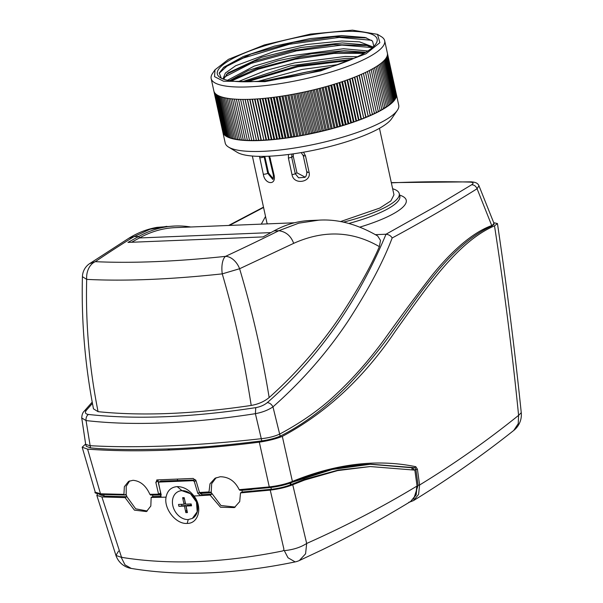 <?xml version="1.0" encoding="UTF-8"?>
<svg xmlns="http://www.w3.org/2000/svg" width="603" height="603" viewBox="0 0 603 603"><rect width="100%" height="100%" fill="white"/><g stroke="black" fill="none" stroke-linecap="round" stroke-linejoin="round"><path stroke-width="0.9" d="M392.643 188.747A70.468 16.108 167.7 0 1 399.254 193.646A70.468 16.108 167.7 0 1 343.341 222.168M261.551 223.668L265.531 216.462M318.723 220.163L310.13 220.517A216.831 128.673 87.7 0 0 273.981 230.919L278.797 230.723L298.802 223.155L318.723 220.163C337.725 218.912 357.368 224.173 377.644 235.954L380.493 240.393L379.362 246.635C370.868 266.405 357.873 289.583 340.378 316.16C320.336 345.828 296.593 372.963 269.164 397.55C264.197 401.606 258.212 404.236 251.21 405.442C193.292 414.065 142.248 416.145 98.07 411.676L93.48 408.842M166.858 226.344L149.921 229.276L134.009 236.617L138.833 236.421A216.831 128.673 87.7 0 1 174.983 226.012A216.831 128.673 87.7 0 1 190.767 226.999M269.616 156.185L274.139 175.33C276.347 185.875 264.694 184.465 263.3 174.177L259.478 156.365M267.468 223.879A65.049 14.871 167.7 0 1 266.85 222.515L252.356 156.034M288.46 154.496L288.407 158.099L292.003 174.599C293.714 185.513 311.645 182.189 309.09 172.307L305.487 155.815L303.52 152.205M340.409 221.61L379.822 208.05L390.887 200.912L393.963 194.799L379.468 128.318M288.407 158.099L291.679 157.225L291.988 154.021M375.503 234.657L386.018 234.228C357.7 302.05 318.128 358.174 267.302 402.616C264.227 405.126 260.383 406.799 255.755 407.636C191.905 417.427 136.097 419.703 88.332 414.449C85.166 413.944 84.593 412.452 86.628 409.972L92.455 403.392M229.457 225.424L263.571 207.47M392.154 237.989C391.015 235.901 388.973 234.65 386.018 234.228L436.557 205.879L471.621 184.782C474.101 184.804 475.925 186.123 477.086 188.747C457.571 200.965 436.828 213.213 414.864 225.484L414.088 225.929A1661.838 379.717 167.7 0 1 413.545 226.238A1661.838 379.717 167.7 0 1 392.154 237.989M98.07 411.676C89.304 367.626 85.513 323.532 86.689 279.385L86.696 279.385C125.168 281.307 170.355 279.468 222.251 273.868L239.602 268.734C252.092 310.462 261.951 353.403 269.164 397.55M81.737 417.977L86.048 420.57C111.894 423.51 139.022 424.195 173.069 422.499C198.779 421.143 226.223 418.203 255.393 413.673C262.373 412.362 268.229 410.093 272.963 406.867C301.877 381.322 326.818 352.876 347.788 321.512C368.26 289.968 383.048 262.124 392.161 237.989M89.304 263.843L128.846 238.245L134.009 236.617A1392.983 318.678 -12.3 0 0 95.304 261.664A390.292 89.289 -12.3 0 0 225.514 256.365A1379.491 315.037 -12.3 0 0 278.797 230.723C285.958 231.703 290.925 235.909 293.684 243.341C323.766 229.864 352.325 230.964 379.362 246.635M82.423 276.664A16.266 16.266 0 0 1 89.53 263.692L95.304 261.664A16.266 12.045 -87.3 0 0 86.696 279.385L82.423 276.664C81.292 320.864 84.978 364.936 93.488 408.894M491.731 226.08L493.97 223.359L494.106 224.158L491.731 226.08C474.629 233.67 456.991 248.18 438.803 269.609C429.773 280.501 421.851 290.691 415.037 300.188L395.545 327.158C381.254 347.78 364.89 367.687 346.446 386.885C334.333 398.9 322.605 408.985 311.261 417.133C300.92 424.633 290.556 430.979 280.169 436.165C275.036 438.291 268.915 439.873 261.8 440.899C238.863 443.702 206.279 447.584 169.775 448.896L167.702 450.094C138.803 451.255 112.105 450.938 87.608 449.145L82.174 447.207L85.626 444.034M169.775 448.896C133.489 449.966 107.055 449.619 90.495 447.871L86.297 446.356L85.686 444.381L89.817 445.662C136.12 448.368 198.47 445.79 261.438 438.675C268.637 437.914 274.764 436.361 279.822 434.017C302.201 421.987 321.052 408.646 336.368 393.985C352.951 378.548 368.976 360.323 384.443 339.308C400.075 317.397 415.173 297.03 429.751 278.217C444.223 259.644 468.252 233.949 491.649 225.605M493.774 222.703L497.445 223.54L494.513 225.831C457.466 241.803 426.615 287.518 395.176 331.439C363.737 377.983 326.117 412.965 282.317 436.391C275.925 438.871 268.26 440.793 259.313 442.157L269.277 486.907C278.292 485.837 286.003 484.013 292.402 481.428C336.082 463.647 377.222 458.74 415.806 466.707L417.419 469.232L419.605 485L418.58 494.422L413.492 500.596L408.774 502.299M167.702 450.094C196.623 448.903 227.165 446.258 259.313 442.157M87.608 449.145L100.482 493.782L95.259 492.199L82.174 447.207M292.154 482.272L332.215 469.473L370.89 464.197L414.856 467.717L415.919 469.526L418.098 485.287L419.605 485C454.436 463.715 487.435 440.499 518.588 415.354L518.233 423.668L513.764 430.436A20.057 20.057 0 0 0 521.263 412.693L518.595 415.346C512.233 351.7 504.206 288.528 494.505 225.839M294.475 222.778L175.277 227.633A215.203 127.708 87.7 0 0 139.399 237.959L138.833 236.421L127.957 242.414L263.104 236.911L273.973 230.919M293.684 243.341L239.61 268.734A16.266 11.088 -114.9 0 0 225.514 256.365A16.266 6.837 -96.1 0 0 221.881 268.93A16.266 6.837 -96.1 0 0 222.258 273.868L222.251 273.868C235.826 320.231 243.853 358.484 251.21 405.442M213.809 90.744L222.801 131.997A88.799 20.298 -12.3 0 0 222.846 132.185L225.205 143.017A88.799 20.298 -12.3 0 0 228.65 147.14A88.799 20.298 -12.3 0 0 298.176 147.426A88.799 20.298 -12.3 0 0 383.38 121.188A88.799 20.298 -12.3 0 0 397.317 110.364A88.799 20.298 -12.3 0 0 398.726 105.178L396.367 94.354M228.65 147.14L237.341 152.393A81.209 18.565 -12.3 0 0 300.927 152.649A81.209 18.565 -12.3 0 0 378.85 128.658A81.209 18.565 -12.3 0 0 391.596 118.761L397.317 110.364M222.846 132.185A88.799 20.298 -12.3 0 0 222.982 132.675A88.799 20.298 -12.3 0 0 223.261 133.338A88.799 20.298 -12.3 0 0 223.645 133.979A88.799 20.298 -12.3 0 0 224.135 134.597A88.799 20.298 -12.3 0 0 224.731 135.185A88.799 20.298 -12.3 0 0 225.424 135.743A88.799 20.298 -12.3 0 0 226.223 136.278A88.799 20.298 -12.3 0 0 227.127 136.783A88.799 20.298 -12.3 0 0 228.13 137.258A88.799 20.298 -12.3 0 0 229.23 137.71A88.799 20.298 -12.3 0 0 230.429 138.125A88.799 20.298 -12.3 0 0 231.725 138.517A88.799 20.298 -12.3 0 0 233.112 138.871A88.799 20.298 -12.3 0 0 234.597 139.195A88.799 20.298 -12.3 0 0 236.172 139.489A88.799 20.298 -12.3 0 0 237.838 139.753A88.799 20.298 -12.3 0 0 239.587 139.986A88.799 20.298 -12.3 0 0 241.426 140.182A88.799 20.298 -12.3 0 0 243.341 140.348A88.799 20.298 -12.3 0 0 245.346 140.476A88.799 20.298 -12.3 0 0 247.426 140.574A88.799 20.298 -12.3 0 0 249.574 140.642A88.799 20.298 -12.3 0 0 251.805 140.672A88.799 20.298 -12.3 0 0 254.104 140.672A88.799 20.298 -12.3 0 0 256.471 140.642A88.799 20.298 -12.3 0 0 258.898 140.567A88.799 20.298 -12.3 0 0 261.393 140.469A88.799 20.298 -12.3 0 0 263.941 140.333A88.799 20.298 -12.3 0 0 266.549 140.167A88.799 20.298 -12.3 0 0 269.209 139.964A88.799 20.298 -12.3 0 0 271.915 139.738A88.799 20.298 -12.3 0 0 274.674 139.466A88.799 20.298 -12.3 0 0 277.47 139.172A88.799 20.298 -12.3 0 0 280.305 138.841A88.799 20.298 -12.3 0 0 283.176 138.486A88.799 20.298 -12.3 0 0 286.078 138.095A88.799 20.298 -12.3 0 0 289.018 137.672A88.799 20.298 -12.3 0 0 291.973 137.22A88.799 20.298 -12.3 0 0 294.95 136.745A88.799 20.298 -12.3 0 0 297.95 136.233A88.799 20.298 -12.3 0 0 300.957 135.698A88.799 20.298 -12.3 0 0 303.98 135.14A88.799 20.298 -12.3 0 0 307.01 134.544A88.799 20.298 -12.3 0 0 310.04 133.934A88.799 20.298 -12.3 0 0 313.07 133.286A88.799 20.298 -12.3 0 0 316.1 132.622A88.799 20.298 -12.3 0 0 319.123 131.936A88.799 20.298 -12.3 0 0 322.13 131.22A88.799 20.298 -12.3 0 0 325.123 130.489A88.799 20.298 -12.3 0 0 328.092 129.735A88.799 20.298 -12.3 0 0 331.047 128.959A88.799 20.298 -12.3 0 0 333.972 128.168A88.799 20.298 -12.3 0 0 336.866 127.354A88.799 20.298 -12.3 0 0 339.723 126.524A88.799 20.298 -12.3 0 0 342.549 125.68A88.799 20.298 -12.3 0 0 345.338 124.821A88.799 20.298 -12.3 0 0 348.074 123.947A88.799 20.298 -12.3 0 0 350.773 123.057A88.799 20.298 -12.3 0 0 353.418 122.16A88.799 20.298 -12.3 0 0 356.011 121.248A88.799 20.298 -12.3 0 0 358.544 120.329A88.799 20.298 -12.3 0 0 361.016 119.402A88.799 20.298 -12.3 0 0 363.428 118.459A88.799 20.298 -12.3 0 0 365.78 117.517A88.799 20.298 -12.3 0 0 368.056 116.575A88.799 20.298 -12.3 0 0 370.265 115.618A88.799 20.298 -12.3 0 0 372.398 114.668A88.799 20.298 -12.3 0 0 374.455 113.711A88.799 20.298 -12.3 0 0 376.43 112.753A88.799 20.298 -12.3 0 0 378.33 111.796A88.799 20.298 -12.3 0 0 380.139 110.846A88.799 20.298 -12.3 0 0 381.021 110.364A88.799 20.298 -12.3 0 0 381.865 109.889A88.799 20.298 -12.3 0 0 383.5 108.947A88.799 20.298 -12.3 0 0 385.061 107.997A88.799 20.298 -12.3 0 0 386.508 107.07A88.799 20.298 -12.3 0 0 387.872 106.143A88.799 20.298 -12.3 0 0 389.139 105.224A88.799 20.298 -12.3 0 0 390.314 104.304A88.799 20.298 -12.3 0 0 391.385 103.414A88.799 20.298 -12.3 0 0 392.357 102.525A88.799 20.298 -12.3 0 0 393.231 101.651A88.799 20.298 -12.3 0 0 394 100.791A88.799 20.298 -12.3 0 0 394.664 99.947A88.799 20.298 -12.3 0 0 395.229 99.118A88.799 20.298 -12.3 0 0 395.689 98.312A88.799 20.298 -12.3 0 0 396.043 97.52A88.799 20.298 -12.3 0 0 396.292 96.744A88.799 20.298 -12.3 0 0 396.435 95.99A88.799 20.298 -12.3 0 0 396.473 95.259A88.799 20.298 -12.3 0 0 396.405 94.55L387.42 53.298A88.799 20.298 167.7 0 1 387.48 54.006A88.799 20.298 167.7 0 1 387.443 54.737A88.799 20.298 167.7 0 1 387.299 55.491L396.299 96.744L395.915 96.895M380.048 110.349L381.865 109.889M387.299 55.491A88.799 20.298 167.7 0 1 387.051 56.267A88.799 20.298 167.7 0 1 386.696 57.059A88.799 20.298 167.7 0 1 386.237 57.865A88.799 20.298 167.7 0 1 385.671 58.695A88.799 20.298 167.7 0 1 385.008 59.539A88.799 20.298 167.7 0 1 384.239 60.398A88.799 20.298 167.7 0 1 383.365 61.272A88.799 20.298 167.7 0 1 382.392 62.162A88.799 20.298 167.7 0 1 381.322 63.059A88.799 20.298 167.7 0 1 380.154 63.963A88.799 20.298 167.7 0 1 378.888 64.883A88.799 20.298 167.7 0 1 377.523 65.817A88.799 20.298 167.7 0 1 376.068 66.752A88.799 20.298 167.7 0 1 374.516 67.694A88.799 20.298 167.7 0 1 372.88 68.636A88.799 20.298 167.7 0 1 372.028 69.111A88.799 20.298 167.7 0 1 371.162 69.586L380.154 110.839L378.239 111.299M372.888 68.644L381.88 109.889M374.523 67.694L383.516 108.939L381.767 109.392M376.068 66.752L385.068 107.997L384.465 107.628M383.41 108.442L385.061 107.997M377.531 65.817L386.523 107.063L384.955 107.5M378.888 64.89L387.887 106.136L386.41 106.558M380.161 63.971L389.154 105.216M387.774 105.623L389.139 105.224M381.33 63.059L390.322 104.304L389.041 104.696M382.4 62.162L391.392 103.407L390.209 103.784M383.372 61.272L392.365 102.525L391.279 102.872M384.247 60.398L393.239 101.651L392.252 101.982M385.016 59.539L394.008 100.791M393.118 101.1L394 100.791M385.679 58.695L394.679 99.947L393.887 100.226M386.244 57.865L395.236 99.118L394.55 99.374M386.704 57.059L395.696 98.304M395.108 98.53L395.689 98.312M387.058 56.267L396.05 97.513M395.568 97.709L396.043 97.52M387.45 54.737L396.163 96.111M387.488 54.006L396.299 95.334M377.508 34.348L352.529 30.15L310.522 34.077L264.431 44.924L228.439 59.35L215.015 69.782L214.532 76.649L223.54 81.217L264.921 81.654L320.713 70.905L366.036 53.75L379.867 42.692L377.508 34.348L381.232 36.602A88.799 20.298 167.7 0 1 384.676 40.733L387.375 53.102A88.799 20.298 167.7 0 1 387.412 53.298M293.314 153.84L293.269 156.365L296.947 172.82L304.93 177.041M158.551 494.822L158.574 494.151L158.551 494.822L158.574 494.151L149.868 494.332C145.964 485.641 140.341 480.96 132.999 480.297L128.59 481.382L124.361 486.704L123.917 494.37L124.648 494.995L126.193 494.204L126.215 486.35L129.683 480.877M123.917 494.37L100.482 493.782L101.191 494.452L124.648 494.995M149.868 494.332L150.569 495.01L158.604 494.867M158.574 494.151L160.647 493.035L157.926 479.89M158.566 494.151L155.83 482.377L157.3 479.905L156.592 480.086M513.764 430.436L513.756 430.444C482.174 455.536 448.753 478.925 413.485 500.596L409.565 502.126M413.982 469.948L417.419 469.232M413.892 469.609L412.542 467.815L414.856 467.717L415.806 466.707M370.89 464.197L370.875 464.197C345.413 465.23 319.108 471.297 291.958 482.392L292.402 481.428L282.317 436.391M240.092 490.299L269.88 487.548C278.398 486.531 285.686 484.827 291.746 482.438M269.775 487.593L269.277 486.907L239.187 489.681L239.919 490.345L269.775 487.593C278.382 486.568 285.777 484.835 291.965 482.392M239.187 489.681C235.042 481.134 228.71 476.822 220.193 476.747L215.03 478.247L209.995 483.81L208.992 491.927L209.708 492.561A573.634 340.409 -92.3 0 1 211.231 491.762L211.683 483.651L216.1 477.727M208.992 491.927L199.495 492.485L200.791 493.148L209.708 492.561M199.495 492.485L196.043 480.742L193.194 478.443L157.3 479.905M371.162 69.586A88.799 20.298 167.7 0 1 369.345 70.543L378.345 111.796L376.34 112.256M369.345 70.543A88.799 20.298 167.7 0 1 367.453 71.501L376.445 112.746M365.478 72.458L374.471 113.703L372.33 114.171L363.436 73.4L372.33 114.171M367.453 71.501A88.799 20.298 167.7 0 1 365.478 72.45A88.799 20.298 167.7 0 1 363.421 73.408A88.799 20.298 167.7 0 1 361.287 74.365L370.28 115.618L370.272 115.105L372.398 114.668M361.378 74.327L370.272 115.105M359.245 75.247L368.139 116.047L370.265 115.618M359.079 75.322L368.139 116.047M361.287 74.365A88.799 20.298 167.7 0 1 359.079 75.315A88.799 20.298 167.7 0 1 356.803 76.264L365.795 117.517L365.931 116.974L368.056 116.575M357.036 76.166L365.931 116.974M354.76 77.086L363.662 117.909L365.78 117.517M356.803 76.264A88.799 20.298 167.7 0 1 354.458 77.207L363.662 117.909M352.423 77.998L361.325 118.829L363.428 118.459M352.046 78.149L361.039 119.394L361.325 118.829M354.458 77.207A88.799 20.298 167.7 0 1 352.046 78.141A88.799 20.298 167.7 0 1 349.567 79.068L358.559 120.321L358.921 119.748L361.016 119.402M350.019 78.903L358.921 119.748M347.554 79.807L356.463 120.653L358.544 120.329M347.034 79.995L356.026 121.241L356.463 120.653M349.567 79.068A88.799 20.298 167.7 0 1 347.034 79.988A88.799 20.298 167.7 0 1 344.449 80.9A88.799 20.298 167.7 0 1 341.803 81.804L350.795 123.05L351.368 122.439L356.011 121.248M345.037 80.696L353.946 121.55M344.441 80.908L353.433 122.153M342.459 81.578L351.368 122.439M339.836 82.453L348.745 123.321L350.773 123.057M341.803 81.804A88.799 20.298 167.7 0 1 339.105 82.686L348.097 123.939L348.745 123.321M337.167 83.312L346.077 124.188L348.074 123.947M339.105 82.686A88.799 20.298 167.7 0 1 336.368 83.561L345.353 124.813L346.077 124.188M334.446 84.156L343.363 125.04L345.338 124.821M336.368 83.561A88.799 20.298 167.7 0 1 333.58 84.42L342.572 125.673L343.363 125.04M331.688 84.993L340.605 125.876L342.549 125.68M333.58 84.42A88.799 20.298 167.7 0 1 330.753 85.272L339.745 126.524L340.605 125.876M328.899 85.814L337.808 126.698L339.723 126.524M330.753 85.272A88.799 20.298 167.7 0 1 327.896 86.101L336.881 127.354L337.808 126.698M326.065 86.613L334.982 127.504L336.866 127.354M324.994 86.915L333.987 128.16L334.982 127.504M327.896 86.101A88.799 20.298 167.7 0 1 325.002 86.907A88.799 20.298 167.7 0 1 322.077 87.706L331.062 128.959L333.972 128.168M323.208 87.397L332.125 128.296M310.138 90.684L319.13 131.936L317.487 131.944L308.563 91.045M307.123 91.377L316.115 132.622L317.487 131.944M322.077 87.706A88.799 20.298 167.7 0 1 319.123 88.483A88.799 20.298 167.7 0 1 316.153 89.236A88.799 20.298 167.7 0 1 313.161 89.968A88.799 20.298 167.7 0 1 310.153 90.684A88.799 20.298 167.7 0 1 307.131 91.37A88.799 20.298 167.7 0 1 304.108 92.033L313.093 133.286M305.593 91.709L314.51 132.615L316.1 132.622M302.616 92.349L311.54 133.255L314.51 132.615M301.063 92.681L310.063 133.926L311.54 133.255M304.108 92.033A88.799 20.298 167.7 0 1 301.07 92.674A88.799 20.298 167.7 0 1 298.04 93.292A88.799 20.298 167.7 0 1 295.01 93.88L303.995 135.132L307.01 134.544M299.638 92.968L308.555 133.874L310.04 133.934M298.033 93.299L307.025 134.544L308.555 133.874M296.661 93.563L305.578 134.469M293.691 94.136L302.608 135.034L303.98 135.14M291.98 94.452L300.972 135.698L302.608 135.034M295.01 93.88A88.799 20.298 167.7 0 1 291.995 94.445A88.799 20.298 167.7 0 1 288.98 94.98L297.965 136.233L300.957 135.698M290.729 94.679L299.646 135.569M287.774 95.191L296.691 136.09L297.95 136.233M288.98 94.98A88.799 20.298 167.7 0 1 285.98 95.493L294.965 136.745L296.691 136.09M284.835 95.681L293.751 136.572L294.95 136.745M282.995 95.975L291.988 137.22M281.918 96.141L290.834 137.032L293.751 136.572M285.98 95.493A88.799 20.298 167.7 0 1 283.003 95.967A88.799 20.298 167.7 0 1 280.048 96.42A88.799 20.298 167.7 0 1 277.116 96.842L286.093 138.095L290.834 137.032M280.033 96.427L289.025 137.672M279.031 96.57L287.94 137.454M276.159 96.97L285.076 137.853L286.078 138.095M277.116 96.842A88.799 20.298 167.7 0 1 274.207 97.234L283.191 138.486L285.076 137.853M273.325 97.347L282.234 138.223L283.176 138.486M271.327 97.596L280.32 138.848L282.234 138.223M274.207 97.234A88.799 20.298 167.7 0 1 271.335 97.596A88.799 20.298 167.7 0 1 268.501 97.92L277.486 139.172L279.43 138.562L280.305 138.841M270.521 97.694L279.43 138.562M267.755 98.003L276.664 138.871L277.47 139.172M268.501 97.92A88.799 20.298 167.7 0 1 265.704 98.221L274.682 139.474L276.664 138.871M265.026 98.289L273.935 139.142L274.674 139.466M265.704 98.221A88.799 20.298 167.7 0 1 262.946 98.485L271.93 139.738L273.935 139.142M262.343 98.538L271.252 139.391L271.915 139.738M262.946 98.485A88.799 20.298 167.7 0 1 260.24 98.719L269.217 139.971L271.252 139.391M259.705 98.756L268.614 139.602L269.209 139.964M257.564 98.922L266.564 140.167L268.614 139.602M260.24 98.719A88.799 20.298 167.7 0 1 257.579 98.915A88.799 20.298 167.7 0 1 254.971 99.088L263.956 140.333L266.029 139.783L266.549 140.167M257.119 98.952L266.029 139.783M254.587 99.111L263.941 140.333M252.408 99.224L261.401 140.469L263.488 139.934M254.971 99.088A88.799 20.298 167.7 0 1 252.423 99.216A88.799 20.298 167.7 0 1 249.928 99.322A88.799 20.298 167.7 0 1 247.494 99.389L256.479 140.642L258.597 140.13L258.898 140.567L261.016 140.047L261.393 140.469M252.114 99.231L261.016 140.047M249.913 99.322L258.906 140.574M249.695 99.329L258.597 140.13M247.343 99.389L256.471 140.642M247.494 99.389A88.799 20.298 167.7 0 1 245.127 99.427L254.112 140.672M245.052 99.427L253.946 140.198L254.104 140.672L256.237 140.182M245.127 99.427A88.799 20.298 167.7 0 1 242.828 99.427L251.813 140.68M251.805 140.68L253.946 140.198M242.828 99.427A88.799 20.298 167.7 0 1 240.605 99.397L249.582 140.642L251.707 140.19M240.605 99.397A88.799 20.298 167.7 0 1 238.449 99.329L247.426 140.582L249.476 140.152M236.353 99.231L245.346 140.484L247.32 140.092M238.449 99.329A88.799 20.298 167.7 0 1 236.368 99.231A88.799 20.298 167.7 0 1 234.363 99.096A88.799 20.298 167.7 0 1 232.449 98.937A88.799 20.298 167.7 0 1 230.61 98.734L239.587 139.986L241.321 139.685M234.356 99.103L243.348 140.348L245.24 139.986M232.434 98.937L241.426 140.182L243.243 139.858M230.61 98.734A88.799 20.298 167.7 0 1 228.854 98.508L237.838 139.76L239.481 139.489M228.854 98.508A88.799 20.298 167.7 0 1 227.188 98.244L236.172 139.497M236.165 139.497L237.725 139.255M227.188 98.244A88.799 20.298 167.7 0 1 225.612 97.95L234.597 139.203L236.059 138.984M225.612 97.95A88.799 20.298 167.7 0 1 224.128 97.626L233.112 138.878L234.484 138.682M224.128 97.626A88.799 20.298 167.7 0 1 222.741 97.271L231.725 138.517M231.718 138.517L232.999 138.351M221.429 96.879L230.429 138.132L231.605 137.989M222.741 97.271A88.799 20.298 167.7 0 1 221.444 96.879A88.799 20.298 167.7 0 1 220.246 96.465L229.23 137.71L230.308 137.59M219.13 96.013L228.122 137.265L229.11 137.167M220.246 96.465A88.799 20.298 167.7 0 1 219.145 96.013A88.799 20.298 167.7 0 1 218.143 95.538L227.12 136.791L228.002 136.708M218.143 95.538A88.799 20.298 167.7 0 1 217.238 95.033L226.223 136.286M226.215 136.286L226.999 136.218M217.238 95.033A88.799 20.298 167.7 0 1 216.439 94.498L225.424 135.75L226.095 135.698M216.439 94.498A88.799 20.298 167.7 0 1 215.738 93.94A88.799 20.298 167.7 0 1 215.143 93.352A88.799 20.298 167.7 0 1 214.653 92.734A88.799 20.298 167.7 0 1 214.269 92.101A88.799 20.298 167.7 0 1 213.99 91.437L223.11 132.683M214.261 92.093L223.502 133.338M213.99 91.437A88.799 20.298 167.7 0 1 213.854 90.94L211.156 78.563A88.799 20.298 167.7 0 1 212.565 73.378L215.015 69.782M413.085 468.116L413.47 469.85M121.165 557.278L115.934 555.423A19.515 19.515 0 0 0 131.25 568.425L125.002 564.86L121.165 557.278L121.407 556.931L122.492 557.489C146.039 561.257 171.305 562.614 198.289 561.559C225.273 560.421 253.381 556.893 282.626 550.969L283.749 550.305L283.862 548.926L270.25 490.111L240.499 492.907L239.708 501.583L234.386 507.59L220.479 507.221L210.085 495.063L200.701 495.628L197.822 493.344L194.324 481.601L193.171 480.681L158.996 482.076L158.408 483.071L161.197 494.837L159.757 497.294L166.074 497.151C167.333 490.661 171.033 487.149 177.192 486.621C183.523 486.629 189.123 489.764 194 496.013L200.701 495.628L202.389 494.694L200.106 493.412L199.585 492.372M160.466 497.106L160.986 496.623M195.696 479.95L160.813 481.073L158.71 482.151L160.805 481.073L160.217 482.076M192.289 518.459A15.181 11.713 -118.9 0 0 192.44 518.376A15.181 11.713 -118.9 0 0 196.54 501.96A15.181 11.713 -118.9 0 0 181.97 490.646A15.181 11.713 -118.9 0 0 177.787 491.792A15.181 11.713 -118.9 0 0 177.749 491.814M194 496.013C203.173 507.899 198.07 523.713 187.179 523.412C176.046 524.459 163.654 508.751 166.074 497.151M188.174 519.567L192.357 518.422L197.219 511.736L196.457 502.005L190.412 493.714L181.88 490.691A15.181 11.713 -118.9 0 0 177.704 491.837A15.181 11.713 -118.9 0 0 173.604 508.261A15.181 11.713 -118.9 0 0 188.174 519.567M200.106 493.412L211.427 492.681L211.774 494.121A499.231 114.125 167.7 0 1 202.389 494.701M186.026 506.03L191.558 505.811L191.015 505.216L187.232 505.367L186.026 506.03L187.45 512.573L185.867 512.64L184.443 506.098L185.649 505.435L178.91 506.324L184.443 506.098M178.91 506.324L178.503 504.455L184.036 504.229L182.611 497.686L184.186 497.626L185.618 504.161L191.143 503.942L191.558 505.811M240.499 492.907L242.202 492.018A17.487 14.879 -123.6 0 0 241.901 490.314L251.941 489.448L251.775 488.611M210.085 495.063L211.781 494.128M235.245 507.07L220.924 505.518L211.472 492.87M184.503 499.073L185.242 503.565L184.036 504.229M181.865 505.585L181.586 504.327M186.87 509.904L185.649 505.435M191.015 505.216L190.744 503.957M412.542 467.815L369.79 464.242M410.854 501.334L416.183 494.89L417.057 486.01L414.849 470.129L370.25 466.556L338.306 470.084L304.296 479.393L304.515 480.086L292.741 484.752C286.5 487.247 279.001 489.033 270.25 490.111M242.202 492.018L271.342 489.289C278.805 488.407 285.189 486.907 290.488 484.789L304.289 479.393L303.791 477.139M370.25 466.556L337.68 470.589L304.515 480.086M283.749 550.305L284.284 550.637C293.246 549.748 300.716 547.351 306.678 543.454C345.474 526.193 382.181 507.093 416.824 486.154L415.799 495.138L410.628 501.477C382.279 518.821 352.747 534.951 322.025 549.876L299.344 560.541L305.578 553.803L306.678 543.454L292.741 484.752M121.407 556.931L101.907 496.962L96.819 495.38L115.934 555.423L118.55 551.112M97.528 493.955L96.819 495.38M101.907 496.962L125.085 497.603L126.788 496.714L104.108 496.096L99.751 494.701M251.685 81.654A81.789 18.701 167.7 0 1 220.502 77.779A81.789 18.701 167.7 0 1 250.366 50.727A81.789 18.701 167.7 0 1 342.79 31.454A81.789 18.701 167.7 0 1 375.85 43.906A81.789 18.701 167.7 0 1 251.685 81.654M373.121 46.974L359.509 41.848L341.833 41.004L306.437 44.547L273.619 51.685L235.645 65.757L225.349 73.076L223.253 78.254L223.615 79.212M223.607 79.189L227.994 72.91L261.476 57.353L300.972 47.509L342.255 42.941L365.667 44.916L372.239 47.75M367.868 50.976L343.522 48.737L288.528 56.117L254.165 66.111L227.512 80.297M229.728 80.614L248.338 70.483L277.787 60.797L312 53.659L343.944 50.675L365.802 52.273M337.981 64.604L302.043 69.451L258.386 81.269M266.632 80.523L329.931 67.257M357.428 56.742L345.202 56.471L294.792 62.848L266.044 70.363L238.283 81.624M242.15 81.767L290.503 65.817L345.625 58.408L353.712 58.453M278.284 79.031A75.345 17.223 167.7 0 1 323.834 69.096M231.416 80.983L258.024 69.262L295.342 59.192L333.964 53.426L363.978 53.335M247.087 81.782L297.867 66.752L349.016 60.451M302.812 72.82L274.719 79.536M351.413 59.456L297.407 65.84L244.599 81.797M365.305 52.567L338.449 52.122L300.588 57.127L256.245 68.848L230.007 80.772M371.945 47.539L341.841 45.082L296.397 50.886L251.149 63.368L224.21 77.184M371.576 40.273L339.21 37.394L289.342 44.268L243.197 58.076L226.947 66.202L219.145 73.295M223.374 67.611L251.052 54.021L293.231 42.444L334.793 36.655L366.662 37.936M226.427 74.32L254.119 61.257L292.319 50.72L333.504 44.607L367.709 45.526M221.286 78.217L219.236 72.993L223.849 67.204L243.363 56.471L274.395 46.13L310.221 38.592L341.645 35.592L365.147 37.492L372.533 41.087L373.822 46.303M417.057 486.01L414.849 470.129M186.629 509.912L185.867 512.64M182.611 497.686L184.269 499.08M125.085 497.603L134.431 510.146L146.439 511.563L150.825 506.03L151.157 497.46L159.757 497.294M151.157 497.46L152.845 496.533L152.574 495.078L161.227 494.957M161.114 496.375A499.231 113.673 167.6 0 1 152.845 496.533M126.879 496.691L126.788 496.714A17.457 11.879 -114.2 0 1 126.381 495.018L126.894 496.691L135.645 508.796L147.283 511.027M264.792 156.35L268.501 172.918L273.159 178.692M384.676 40.733A88.799 20.298 167.7 0 1 369.33 56.742A88.799 20.298 167.7 0 1 274.079 84.51A88.799 20.298 167.7 0 1 211.156 78.563M214.645 92.734L223.992 133.972M215.135 93.352L224.128 134.597L224.587 134.575M215.731 93.94L224.723 135.185L225.288 135.155M313.145 89.975L322.138 131.22L323.396 130.549L314.472 89.651M311.525 90.36L320.442 131.258L319.138 131.936M322.13 131.22L320.442 131.258M316.138 89.236L325.13 130.489L323.396 130.549M317.404 88.92L326.321 129.818L325.138 130.489M319.108 88.483L328.107 129.735L326.321 129.818M320.321 88.166L329.238 129.065L328.107 129.735M331.047 128.959L329.238 129.065M374.365 113.213L376.43 112.753M126.381 495.018L124.655 494.995M160.074 494.015L160.647 493.035M267.302 402.616C269.692 402.857 271.576 404.274 272.963 406.867L280.169 436.165M304.417 177.388L298.56 177.802L295.274 173.724L291.679 157.225L293.269 156.365M268.893 156.215L273.347 175.066C273.385 178.367 273.159 179.784 272.677 179.317L267.762 173.317L268.501 172.918M264.815 156.463L264.167 156.818L264.069 156.365M131.582 242.263L139.399 237.959L270.92 232.607M86.628 409.972L84.322 411.042C82.724 412.475 81.865 414.796 81.744 418.015L85.686 444.381M491.739 225.567L477.086 188.747L478.955 185.724L493.955 223.291M399.254 193.646L399.819 196.224A70.468 16.108 167.7 0 1 348.828 223.457M399.57 195.086A75.888 17.351 167.7 0 1 359.946 227.09M305.487 155.815C303.452 156.056 302.849 155.853 303.686 155.205M391.355 182.837A597.256 136.534 167.7 0 1 469.933 182.106A5.419 3.882 -88.4 0 1 471.214 181.842L391.302 182.619M88.332 414.449C86.576 415.882 85.814 417.924 86.048 420.57L90.495 447.871M255.762 407.636L255.393 413.673L261.8 440.899M155.83 482.377L157.903 481.232M418.098 485.287L413.643 499.073M181.97 490.646L177.192 486.621M188.249 519.567L187.179 523.412M197.822 493.344L199.48 492.432M411.751 467.649L412.188 469.601M290.111 483.101L290.488 484.789M290.669 482.897L291.038 484.556M131.25 568.425C155.672 572.473 181.714 573.943 209.377 572.85C236.987 571.674 265.584 568.026 295.161 561.906L288.023 557.775L284.284 550.637M293.337 484.503L290.94 484.601M293.269 484.533L290.865 484.631M270.943 487.465L271.342 489.289M194.98 479.687L193.171 480.681M196.02 480.659L194.324 481.601M103.784 494.55L104.108 496.096M177.644 480.516L177.312 479.227M292.003 174.599A2.714 0.618 -12.3 0 0 295.274 173.724L296.947 172.82M263.3 174.177A2.714 0.618 167.7 0 0 267.762 173.317L264.167 156.818A2.714 0.618 167.7 0 1 259.697 157.677M471.621 184.782C473.966 183.206 473.408 182.31 469.933 182.106M309.083 172.315C307.048 172.556 306.452 172.352 307.289 171.704M273.792 174.599L274.139 175.33M269.752 158.566A2.714 0.618 -12.3 0 0 270.543 158.83M399.993 196.653L399.819 196.224M128.838 238.253C137.703 232.743 147.087 229.11 156.984 227.361L174.983 226.012M301.191 152.604L303.241 155.68L306.844 172.179C306.558 175.609 305.729 177.357 304.349 177.433M228.658 225.454L263.496 207.146M92.221 402.088L84.322 411.05M521.256 412.693C514.713 349.348 506.769 286.297 497.445 223.54M101.191 494.452C96.058 493.495 94.083 492.749 95.259 492.191M295.161 561.906A19.515 19.515 0 0 0 299.337 560.541M411.095 501.199L410.635 501.477M366.096 45.029L365.667 44.916M99.683 494.347L99.759 494.731M158.612 494.859L160.338 493.955M478.955 185.724C477.395 182.061 473.038 182.083 471.214 181.842"/></g></svg>
